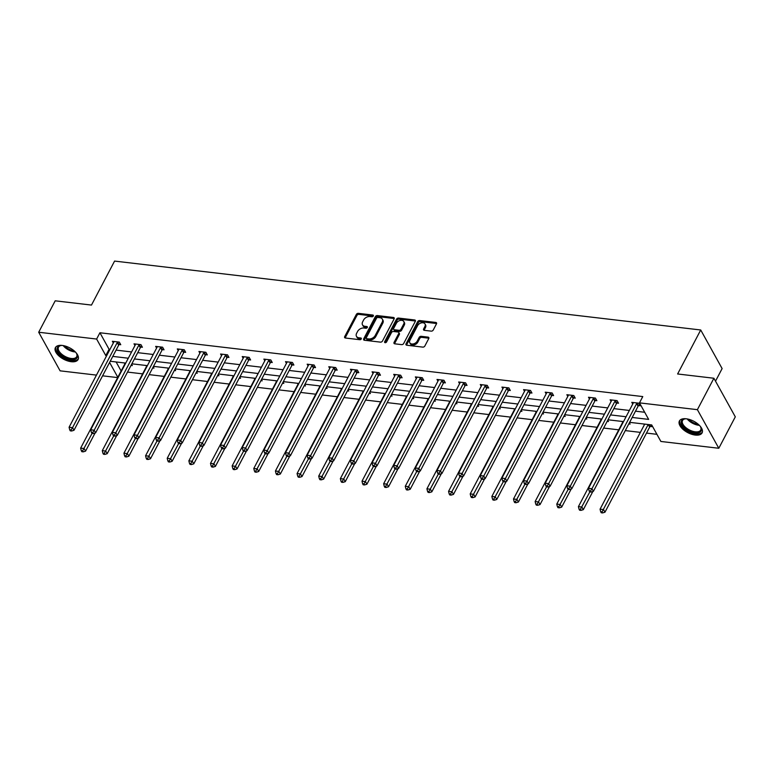 <?xml version="1.0" encoding="UTF-8"?>
<svg xmlns="http://www.w3.org/2000/svg" width="774" height="774" viewBox="0 0 774 774"><rect width="100%" height="100%" fill="white"/><g stroke="black" fill="none" stroke-linecap="round" stroke-linejoin="round"><path stroke-width="1.16" d="M373.329 316.015A1.132 0.774 -29 0 0 372.826 315.037L358.362 313.335A1.616 1.103 -29 0 0 356.35 314.408L344.691 336.622A1.616 1.103 -29 0 0 344.643 337.561A1.616 1.103 -29 0 0 345.398 338.015L359.871 339.718A1.132 0.774 -29 0 0 360.781 337.986L358.904 337.774A5.157 3.541 -29 0 1 356.466 336.322A5.157 3.541 -29 0 1 356.621 333.313L357.588 331.456A5.157 3.541 -29 0 1 364.022 328.021L365.899 328.244A1.132 0.774 -29 0 0 366.799 326.512L364.931 326.299A5.157 3.541 -29 0 1 362.493 324.848A5.157 3.541 -29 0 1 362.648 321.839L363.616 319.981A5.157 3.541 -29 0 1 370.049 316.547L371.917 316.769A1.132 0.774 -29 0 0 373.329 316.015M695.275 435.065A12.8 6.424 27.7 0 1 683.055 429.396A12.8 6.424 27.7 0 1 679.417 420.979A12.8 6.424 27.7 0 1 686.248 418.792A12.8 6.424 27.7 0 1 698.458 424.462A12.8 6.424 27.7 0 1 702.095 432.879A12.8 6.424 27.7 0 1 695.275 435.065M71.256 361.71A12.8 6.424 27.7 0 1 59.037 356.04A12.8 6.424 27.7 0 1 55.409 347.623A12.8 6.424 27.7 0 1 62.23 345.436A12.8 6.424 27.7 0 1 74.449 351.106A12.8 6.424 27.7 0 1 78.077 359.523A12.8 6.424 27.7 0 1 71.256 361.71M431.205 331.137A1.616 1.103 -29 0 0 433.217 330.063L436.488 323.832A1.616 1.103 -29 0 0 436.536 322.893A1.616 1.103 -29 0 0 435.772 322.439L419.702 320.552A1.616 1.103 -29 0 0 417.699 321.626L406.031 343.83A1.616 1.103 -29 0 0 405.982 344.778A1.616 1.103 -29 0 0 406.747 345.233L422.817 347.12A1.616 1.103 -29 0 0 424.829 346.046L428.777 338.519A1.616 1.103 -29 0 0 428.825 337.58A1.616 1.103 -29 0 0 428.061 337.125L421.191 336.313A1.616 1.103 -29 0 0 419.179 337.387L417.215 341.121A4.315 2.961 -29 0 1 413.413 343.898A4.315 2.961 -29 0 1 409.804 342.785A4.315 2.961 -29 0 1 409.93 340.26L417.612 325.641A4.315 2.961 -29 0 1 421.414 322.864A4.315 2.961 -29 0 1 425.023 323.977A4.315 2.961 -29 0 1 424.897 326.502L423.62 328.94A1.616 1.103 -29 0 0 423.572 329.879A1.616 1.103 -29 0 0 424.326 330.334L431.205 331.137M96.46 375.109L60.101 370.833L38.7 332.239L55.196 300.815L91.477 305.072L114.581 261.08L700.722 329.985L677.618 373.977L713.899 378.244L697.393 409.669L718.804 448.262L660.88 441.461L651.708 424.926L629.63 422.333M38.7 332.239L96.624 339.051L105.786 355.576L106.657 355.682M632.184 417.457L648.641 419.392L639.479 402.867L642.778 396.578L99.923 332.762L96.624 339.051M639.479 402.867L697.393 409.669M394.14 318.859A1.616 1.103 -29 0 0 394.189 317.911A1.616 1.103 -29 0 0 393.424 317.466L377.354 315.569A1.616 1.103 -29 0 0 375.342 316.643L363.683 338.857A1.616 1.103 -29 0 0 363.635 339.796A1.616 1.103 -29 0 0 364.399 340.25L380.469 342.137A1.616 1.103 -29 0 0 382.472 341.063L394.14 318.859M398.533 318.066L414.603 319.952A1.616 1.103 -29 0 1 415.357 320.407A1.616 1.103 -29 0 1 415.309 321.345L403.651 343.55A1.616 1.103 -29 0 1 401.638 344.623L394.769 343.82A1.616 1.103 -29 0 1 394.005 343.366A1.616 1.103 -29 0 1 394.053 342.427L398.784 333.42A1.616 1.103 -29 0 0 398.823 332.481A1.616 1.103 -29 0 0 398.068 332.027L393.502 331.485A1.616 1.103 -29 0 0 391.499 332.559L386.574 341.944A1.132 0.774 -29 0 1 384.668 341.711L396.52 319.14A1.616 1.103 -29 0 1 398.533 318.066L399.103 319.101L415.174 320.997L414.603 319.952M713.899 378.244L735.3 416.838L718.804 448.262M715.515 381.156L722.123 368.579L700.722 329.985M622.141 421.443L622.654 422.381M629.378 422.807L630.094 424.094L628.788 423.939M578.855 416.364L579.368 417.292M586.092 417.728L586.808 419.005L585.502 418.85M535.569 411.275L536.082 412.203M542.806 412.639L543.522 413.916L542.216 413.761M492.283 406.186L492.796 407.114M499.53 407.55L500.236 408.827L498.93 408.672M448.997 401.096L449.52 402.025M456.244 402.461L456.95 403.738L455.644 403.593M405.711 396.007L406.234 396.936M412.958 397.372L413.664 398.649L412.368 398.504M362.435 390.918L362.948 391.847M369.672 392.283L370.388 393.569L369.082 393.415M319.149 385.829L319.662 386.758M326.386 387.193L327.102 388.48L325.796 388.325M275.863 380.74L276.376 381.669M283.1 382.104L283.816 383.391L282.51 383.236M232.577 375.651L233.09 376.58M239.824 377.015L240.53 378.302L239.224 378.147M189.291 370.562L189.814 371.491M196.538 371.926L197.244 373.213L195.938 373.058M146.005 365.473L146.528 366.402M153.252 366.837L153.958 368.124L152.662 367.969M116.11 361.961L121.131 371.007M127.517 372.081L142.609 373.861M149.159 374.626L164.252 376.406M170.802 377.17L185.895 378.95M192.445 379.715L207.538 381.495M214.088 382.259L229.181 384.039M235.731 384.804L250.824 386.574M257.374 387.348L272.467 389.119M279.017 389.893L294.11 391.663M300.66 392.437L315.753 394.208M322.303 394.982L337.396 396.752M343.946 397.526L359.03 399.297M365.58 400.071L380.673 401.841M387.223 402.615L402.316 404.386M408.866 405.16L423.959 406.931M430.508 407.704L445.601 409.475M452.151 410.249L467.244 412.02M473.794 412.794L488.887 414.564M495.437 415.338L510.53 417.109M517.08 417.883L532.173 419.653M538.723 420.427L553.816 422.198M560.366 422.972L575.459 424.742M582.009 425.507L597.102 427.287M603.643 428.051L618.736 429.831M625.286 430.596L640.379 432.376M646.503 433.092L656.923 434.32M124.372 362.929L124.885 363.857M131.609 364.293L132.325 365.58L131.019 365.425M167.648 368.018L168.171 368.946M174.895 369.382L175.601 370.669L174.305 370.514M210.934 373.107L211.457 374.036M218.181 374.471L218.887 375.758L217.581 375.603M254.22 378.196L254.733 379.125M261.457 379.56L262.173 380.847L260.867 380.692M297.506 383.285L298.019 384.214M304.743 384.649L305.459 385.936L304.153 385.781M340.792 388.374L341.305 389.303M348.029 389.738L348.745 391.025L347.439 390.87M384.078 393.463L384.591 394.392M391.315 394.827L392.021 396.104L390.725 395.959M427.354 398.552L427.877 399.481M434.601 399.916L435.307 401.193L434.001 401.048M470.64 403.641L471.153 404.57M477.887 405.005L478.593 406.282L477.287 406.127M513.926 408.73L514.439 409.659M521.163 410.094L521.879 411.371L520.573 411.217M557.212 413.819L557.725 414.748M564.449 415.183L565.165 416.46L563.859 416.306M600.498 418.898L601.011 419.837M607.735 420.263L608.451 421.549L607.145 421.395M643.774 423.988L644.297 424.916M650.711 424.81L651.727 426.638L650.179 426.455M117.667 377.596L102.574 375.825M112.772 356.398L128.3 358.227M134.415 358.942L149.943 360.771M156.058 361.487L171.586 363.316M177.701 364.032L193.229 365.86M199.344 366.576L214.862 368.405M220.987 369.121L236.505 370.949M242.63 371.665L258.148 373.494M264.273 374.21L279.791 376.038M285.916 376.754L301.434 378.583M307.559 379.299L323.077 381.127M329.202 381.843L344.72 383.672M350.835 384.388L366.363 386.207M372.478 386.932L388.006 388.751M394.121 389.477L409.649 391.296M415.764 392.021L431.292 393.84M437.407 394.566L452.935 396.385M459.05 397.11L474.568 398.929M480.693 399.655L496.211 401.474M502.336 402.199L517.854 404.018M523.979 404.744L539.497 406.563M545.622 407.288L561.14 409.107M567.265 409.833L582.783 411.652M588.908 412.368L604.426 414.196M610.541 414.912L626.069 416.741M109.598 362.455L117.832 377.296M623.515 421.607L607.987 419.789M601.872 419.063L586.344 417.244M580.229 416.518L564.701 414.7M558.586 413.974L543.067 412.155M536.943 411.429L521.424 409.61M515.3 408.885L499.781 407.066M493.657 406.34L478.139 404.521M472.014 403.796L456.496 401.977M450.371 401.251L434.853 399.432M428.728 398.707L413.21 396.888M407.095 396.172L391.567 394.343M385.452 393.627L369.924 391.799M363.809 391.083L348.281 389.254M342.166 388.538L326.638 386.71M320.523 385.994L305.004 384.165M298.88 383.449L283.361 381.621M277.237 380.905L261.718 379.076M255.594 378.36L240.075 376.532M233.951 375.816L218.432 373.987M212.308 373.271L196.79 371.443M190.665 370.727L175.147 368.898M169.032 368.182L153.504 366.354M147.389 365.638L131.861 363.809M125.746 363.093L110.218 361.264M99.923 332.762L109.086 349.297L109.956 349.393M116.081 350.119L131.599 351.938M137.714 352.663L153.242 354.482M159.357 355.208L174.885 357.027M181 357.752L196.528 359.571M202.643 360.297L218.171 362.116M224.286 362.832L239.805 364.66M245.929 365.376L261.448 367.205M267.572 367.921L283.091 369.749M289.215 370.465L304.733 372.294M310.858 373.01L326.376 374.839M332.501 375.554L348.019 377.383M354.144 378.099L369.662 379.928M375.777 380.644L391.305 382.472M397.42 383.188L412.948 385.017M419.063 385.733L434.591 387.561M440.706 388.277L456.234 390.106M462.349 390.822L477.868 392.65M483.992 393.366L499.511 395.195M505.635 395.911L521.154 397.739M527.278 398.455L542.797 400.284M548.921 401L564.439 402.828M570.564 403.544L586.082 405.363M592.207 406.089L607.725 407.908M613.85 408.633L629.368 410.452M635.483 411.178L644.684 412.261M109.086 349.297L105.786 355.576M632.726 404.057L631.778 402.354L638.714 403.167L640.166 405.779L638.608 405.595M611.083 401.512L610.135 399.81L617.072 400.622L618.523 403.235L616.965 403.051M589.44 398.968L588.492 397.265L595.429 398.078L596.88 400.69L595.322 400.506M567.797 396.423L566.858 394.721L573.786 395.533L575.237 398.146L573.689 397.962M546.154 393.879L545.215 392.176L552.152 392.989L553.594 395.601L552.046 395.417M524.511 391.334L523.572 389.632L530.509 390.444L531.951 393.057L530.403 392.873M502.877 388.79L501.929 387.087L508.866 387.9L510.308 390.512L508.76 390.328M481.234 386.255L480.286 384.543L487.223 385.365L488.665 387.968L487.117 387.784M459.592 383.711L458.643 381.998L465.58 382.82L467.022 385.423L465.474 385.239M437.949 381.166L437 379.454L443.937 380.276L445.379 382.878L443.831 382.695M416.306 378.621L415.357 376.909L422.294 377.731L423.746 380.334L422.188 380.15M394.663 376.077L393.714 374.364L400.651 375.187L402.103 377.789L400.545 377.606M373.02 373.532L372.071 371.82L379.008 372.642L380.46 375.245L378.902 375.061M351.377 370.988L350.428 369.275L357.365 370.098L358.817 372.7L357.259 372.517M329.734 368.443L328.786 366.731L335.723 367.553L337.174 370.156L335.616 369.972M308.091 365.899L307.152 364.196L314.089 365.009L315.531 367.611L313.983 367.427M286.448 363.354L285.509 361.651L292.446 362.464L293.888 365.067L292.34 364.893M264.805 360.81L263.866 359.107L270.803 359.92L272.245 362.522L270.697 362.348M243.171 358.265L242.223 356.562L249.16 357.375L250.602 359.978L249.054 359.804M221.528 355.721L220.58 354.018L227.517 354.831L228.959 357.433L227.411 357.259M199.886 353.176L198.937 351.473L205.874 352.286L207.316 354.898L205.768 354.715M178.243 350.632L177.294 348.929L184.231 349.742L185.683 352.354L184.125 352.17M156.6 348.087L155.651 346.384L162.588 347.197L164.04 349.809L162.482 349.625M134.957 345.543L134.008 343.84L140.945 344.653L142.397 347.265L140.839 347.081M113.314 342.998L112.365 341.295L119.302 342.108L120.754 344.72L119.196 344.536M362.493 324.848L363.074 325.893A5.157 3.541 -29 0 0 365.512 327.334L364.931 326.299M367.273 327.547L365.512 327.334M356.466 336.322L357.046 337.367A5.157 3.541 -29 0 0 359.484 338.809L358.904 337.774M361.245 339.022L359.484 338.809M373.3 316.073L358.933 314.379A1.616 1.103 -29 0 0 356.93 315.453L345.262 337.667A1.616 1.103 -29 0 0 345.156 337.967M394.256 318.559A1.616 1.103 -29 0 0 394.005 318.501L377.935 316.614A1.616 1.103 -29 0 0 375.922 317.688L364.264 339.902A1.616 1.103 -29 0 0 364.148 340.192M377.944 317.475A1.132 0.774 -29 0 0 376.541 318.23L366.305 337.725A1.132 0.774 -29 0 0 366.799 338.702L368.782 338.935A5.157 3.541 -29 0 0 375.206 335.49L382.201 322.168A5.157 3.541 -29 0 0 382.356 319.159A5.157 3.541 -29 0 0 379.918 317.708L377.944 317.475M366.266 338.383L366.847 339.428A1.132 0.774 -29 0 0 367.379 339.738L366.799 338.702M382.356 319.159L382.937 320.194A5.157 3.541 -29 0 1 382.782 323.213L375.787 336.535A5.157 3.541 -29 0 1 369.353 339.97L367.379 339.738M398.823 332.481L399.403 333.517A1.616 1.103 -29 0 1 399.355 334.465L394.634 343.472A1.616 1.103 -29 0 0 394.517 343.762M385.278 342.698L397.101 320.175L396.52 319.14M403.689 324.074A4.315 2.961 -29 0 0 403.815 321.549A4.315 2.961 -29 0 0 400.206 320.436A4.315 2.961 -29 0 0 396.404 323.213L393.695 328.369A1.616 1.103 -29 0 0 393.647 329.308A1.616 1.103 -29 0 0 394.411 329.763L398.978 330.295A1.616 1.103 -29 0 0 400.98 329.221L403.689 324.074L404.27 325.119A4.315 2.961 -29 0 0 404.396 322.594L403.815 321.549M393.647 329.308L394.227 330.353A1.616 1.103 -29 0 0 394.992 330.808L394.411 329.763M404.27 325.119L401.561 330.266A1.616 1.103 -29 0 1 399.548 331.34L394.992 330.808M399.103 319.101A1.616 1.103 -29 0 0 397.101 320.175M425.023 323.977L425.603 325.022A4.315 2.961 -29 0 1 425.477 327.537L424.191 329.976A1.616 1.103 -29 0 0 424.075 330.275M409.804 342.785L410.384 343.83A4.315 2.961 -29 0 0 413.993 344.943A4.315 2.961 -29 0 0 417.796 342.166L417.215 341.121M428.893 338.219A1.616 1.103 -29 0 0 428.641 338.17L421.762 337.358A1.616 1.103 -29 0 0 419.76 338.432L417.796 342.166M436.604 323.532A1.616 1.103 -29 0 0 436.352 323.484L420.282 321.597A1.616 1.103 -29 0 0 418.27 322.671L406.611 344.875A1.616 1.103 -29 0 0 406.495 345.175M125.311 363.045L80.651 448.117L84.114 448.523L85.566 451.136L95.086 432.985M82.654 450.816L81.26 450.652L81.841 451.697L83.234 451.861L82.654 450.816L92.058 433.401M81.26 450.652L80.651 448.117M85.566 451.136L83.234 451.861M117.754 341.924L117.571 342.098A1.645 1.132 -29 0 0 117.232 342.563L72.543 427.664L69.08 427.258L113.759 342.156A1.645 1.132 -29 0 0 113.904 341.673L113.923 341.479M120.144 343.617L119.022 344.711A1.645 1.132 -29 0 0 118.674 345.165L73.994 430.267L72.543 427.664L71.082 429.957L69.699 429.793L70.27 430.837L71.663 431.002L71.082 429.957M71.663 431.002L73.994 430.267M69.08 427.258L69.699 429.793M146.954 365.589L102.294 450.662L105.757 451.068L107.209 453.68L116.729 435.53M104.296 453.361L102.903 453.196L103.484 454.241L104.877 454.406L104.296 453.361L113.701 435.946M102.903 453.196L102.294 450.662M107.209 453.68L104.877 454.406M168.597 368.134L123.937 453.206L127.4 453.612L128.852 456.225L138.372 438.074M125.939 455.905L124.546 455.741L125.127 456.786L126.51 456.95L125.939 455.905L135.344 438.49M124.546 455.741L123.937 453.206M128.852 456.225L126.51 456.95M139.397 344.469L139.214 344.643A1.645 1.132 -29 0 0 138.865 345.107L94.186 430.209L90.722 429.802L135.402 344.691A1.645 1.132 -29 0 0 135.547 344.217L135.566 344.024M141.777 346.162L140.665 347.255A1.645 1.132 -29 0 0 140.317 347.71L95.637 432.811L94.186 430.209L92.725 432.502L91.342 432.337L91.913 433.382L93.306 433.546L92.725 432.502M93.306 433.546L95.637 432.811M90.722 429.802L91.342 432.337M161.04 347.013L160.857 347.187A1.645 1.132 -29 0 0 160.508 347.652L115.829 432.753L112.365 432.347L157.045 347.236A1.645 1.132 -29 0 0 157.19 346.762L157.209 346.568M163.42 348.706L162.308 349.8A1.645 1.132 -29 0 0 161.96 350.254L117.28 435.356L115.829 432.753L114.368 435.046L112.985 434.882L113.555 435.926L114.949 436.091L114.368 435.046M114.949 436.091L117.28 435.356M112.365 432.347L112.985 434.882M75.949 352.605A11.078 5.563 27.7 0 1 76.761 353.902A11.078 5.563 27.7 0 1 73.327 359.668A11.078 5.563 27.7 0 1 61.117 355.131A11.078 5.563 27.7 0 1 60.778 345.514A11.078 5.563 27.7 0 1 62.307 345.446M61.204 345.475A10.255 5.147 -152.3 0 0 58.514 347.168A10.255 5.147 -152.3 0 0 61.901 354.318A10.255 5.147 -152.3 0 0 76.684 356.708A10.255 5.147 -152.3 0 0 76.558 353.534M55.863 346.955A12.723 6.385 -152.3 0 0 60.198 355.518A12.723 6.385 -152.3 0 0 78.368 358.768M699.967 425.961A11.078 5.563 27.7 0 1 700.78 427.258A11.078 5.563 27.7 0 1 697.345 433.024A11.078 5.563 27.7 0 1 685.125 428.496A11.078 5.563 27.7 0 1 684.796 418.869A11.078 5.563 27.7 0 1 686.325 418.802M685.222 418.831A10.255 5.147 -152.3 0 0 682.533 420.524A10.255 5.147 -152.3 0 0 685.919 427.674A10.255 5.147 -152.3 0 0 700.702 430.063A10.255 5.147 -152.3 0 0 700.576 426.89M679.882 420.311A12.723 6.385 -152.3 0 0 684.216 428.873A12.723 6.385 -152.3 0 0 702.376 432.124M190.24 370.678L145.58 455.751L149.043 456.157L150.485 458.769L160.015 440.619M147.582 458.45L146.189 458.285L146.77 459.33L148.153 459.495L147.582 458.45L156.987 441.035M146.189 458.285L145.58 455.751M150.485 458.769L148.153 459.495M182.683 349.558L182.5 349.732A1.645 1.132 -29 0 0 182.151 350.196L137.472 435.298L134.008 434.891L178.688 349.78A1.645 1.132 -29 0 0 178.833 349.306L178.842 349.113M185.063 351.251L183.951 352.344A1.645 1.132 -29 0 0 183.602 352.799L138.923 437.9L137.472 435.298L136.011 437.591L134.618 437.426L135.198 438.471L136.592 438.635L136.011 437.591M136.592 438.635L138.923 437.9M134.008 434.891L134.618 437.426M211.882 373.223L167.213 458.295L170.686 458.701L172.128 461.304L181.658 443.163M169.225 460.994L167.832 460.83L168.413 461.875L169.796 462.039L169.225 460.994L178.63 443.57M167.832 460.83L167.213 458.295M172.128 461.304L169.796 462.039M204.326 352.102L204.143 352.276A1.645 1.132 -29 0 0 203.794 352.731L159.115 437.842L155.651 437.436L200.331 352.325A1.645 1.132 -29 0 0 200.476 351.851L200.485 351.657M206.706 353.795L205.594 354.889A1.645 1.132 -29 0 0 205.245 355.343L160.566 440.445L159.115 437.842L157.654 440.135L156.261 439.971L156.841 441.016L158.235 441.18L157.654 440.135M158.235 441.18L160.566 440.445M155.651 437.436L156.261 439.971M233.525 375.767L188.856 460.84L192.329 461.246L193.771 463.849L203.301 445.708M190.859 463.539L189.475 463.374L190.056 464.419L191.439 464.584L190.859 463.539L200.273 446.114M189.475 463.374L188.856 460.84M193.771 463.849L191.439 464.584M225.96 354.647L225.785 354.821A1.645 1.132 -29 0 0 225.437 355.276L180.758 440.387L177.294 439.98L221.974 354.869A1.645 1.132 -29 0 0 222.119 354.395L222.128 354.202M228.349 356.34L227.227 357.433A1.645 1.132 -29 0 0 226.888 357.888L182.209 442.989L180.758 440.387L179.297 442.68L177.904 442.515L178.484 443.56L179.868 443.725L179.297 442.68M179.868 443.725L182.209 442.989M177.294 439.98L177.904 442.515M255.168 378.312L210.499 463.384L213.972 463.79L215.414 466.393L224.944 448.252M212.502 466.083L211.118 465.919L211.699 466.964L213.082 467.128L212.502 466.083L221.915 448.659M211.118 465.919L210.499 463.384M215.414 466.393L213.082 467.128M247.603 357.191L247.428 357.365A1.645 1.132 -29 0 0 247.08 357.82L202.401 442.931L198.928 442.515L243.617 357.414A1.645 1.132 -29 0 0 243.762 356.94L243.771 356.746M249.992 358.884L248.87 359.978A1.645 1.132 -29 0 0 248.531 360.432L203.843 445.534L202.401 442.931L200.94 445.224L199.547 445.06L200.127 446.105L201.511 446.269L200.94 445.224M201.511 446.269L203.843 445.534M198.928 442.515L199.547 445.06M276.811 380.856L232.142 465.929L235.615 466.335L237.057 468.938L246.587 450.797M234.145 468.628L232.761 468.464L233.342 469.508L234.725 469.673L234.145 468.628L243.549 451.203M232.761 468.464L232.142 465.929M237.057 468.938L234.725 469.673M269.246 359.736L269.071 359.91A1.645 1.132 -29 0 0 268.723 360.365L224.044 445.476L220.571 445.06L265.25 359.958A1.645 1.132 -29 0 0 265.405 359.484L265.414 359.281M271.635 361.419L270.513 362.522A1.645 1.132 -29 0 0 270.165 362.977L225.486 448.078L224.044 445.476L222.573 447.769L221.19 447.604L221.77 448.649L223.154 448.814L222.573 447.769M223.154 448.814L225.486 448.078M220.571 445.06L221.19 447.604M298.454 383.391L253.785 468.473L257.258 468.88L258.7 471.482L268.23 453.341M255.788 471.173L254.404 471.008L254.985 472.053L256.368 472.217L255.788 471.173L265.192 453.748M254.404 471.008L253.785 468.473M258.7 471.482L256.368 472.217M290.889 362.28L290.714 362.455A1.645 1.132 -29 0 0 290.366 362.909L245.687 448.02L242.214 447.604L286.893 362.503A1.645 1.132 -29 0 0 287.048 362.019L287.057 361.826M293.278 363.964L292.156 365.067A1.645 1.132 -29 0 0 291.808 365.522L247.129 450.623L245.687 448.02L244.216 450.313L242.833 450.149L243.413 451.194L244.797 451.348L244.216 450.313M244.797 451.348L247.129 450.623M242.214 447.604L242.833 450.149M320.088 385.936L275.428 471.018L278.892 471.424L280.343 474.027L289.873 455.886M277.431 473.717L276.047 473.553L276.618 474.597L278.011 474.762L277.431 473.717L286.835 456.292M276.047 473.553L275.428 471.018M280.343 474.027L278.011 474.762M312.532 364.825L312.357 364.999A1.645 1.132 -29 0 0 312.009 365.454L267.33 450.565L263.857 450.149L308.536 365.047A1.645 1.132 -29 0 0 308.681 364.564L308.7 364.37M314.921 366.508L313.799 367.611A1.645 1.132 -29 0 0 313.451 368.066L268.772 453.167L267.33 450.565L265.859 452.858L264.476 452.693L265.056 453.738L266.44 453.893L265.859 452.858M266.44 453.893L268.772 453.167M263.857 450.149L264.476 452.693M341.731 388.48L297.071 473.562L300.535 473.969L301.986 476.571L311.516 458.431M299.074 476.262L297.69 476.097L298.261 477.142L299.654 477.306L299.074 476.262L308.478 458.837M297.69 476.097L297.071 473.562M301.986 476.571L299.654 477.306M334.174 367.369L334 367.544A1.645 1.132 -29 0 0 333.652 367.998L288.973 453.1L285.5 452.693L330.179 367.592A1.645 1.132 -29 0 0 330.324 367.108L330.343 366.915M336.564 369.053L335.442 370.156A1.645 1.132 -29 0 0 335.094 370.611L290.414 455.712L288.973 453.1L287.502 455.402L286.119 455.238L286.699 456.283L288.083 456.437L287.502 455.402M288.083 456.437L290.414 455.712M285.5 452.693L286.119 455.238M363.374 391.025L318.714 476.107L322.178 476.513L323.629 479.116L333.149 460.975M320.717 478.806L319.333 478.642L319.904 479.687L321.297 479.851L320.717 478.806L330.121 461.381M319.333 478.642L318.714 476.107M323.629 479.116L321.297 479.851M355.817 369.914L355.634 370.088A1.645 1.132 -29 0 0 355.295 370.543L310.616 455.644L307.143 455.238L351.822 370.136A1.645 1.132 -29 0 0 351.967 369.653L351.986 369.459M358.207 371.597L357.085 372.691A1.645 1.132 -29 0 0 356.737 373.155L312.057 458.256L310.616 455.644L309.145 457.947L307.762 457.782L308.342 458.827L309.726 458.982L309.145 457.947M309.726 458.982L312.057 458.256M307.143 455.238L307.762 457.782M385.017 393.569L340.357 478.651L343.82 479.058L345.272 481.66L354.792 463.52M342.36 481.351L340.966 481.186L341.547 482.231L342.94 482.396L342.36 481.351L351.764 463.926M340.966 481.186L340.357 478.651M345.272 481.66L342.94 482.396M377.46 372.458L377.277 372.633A1.645 1.132 -29 0 0 376.938 373.087L332.249 458.189L328.786 457.782L373.465 372.681A1.645 1.132 -29 0 0 373.61 372.197L373.629 372.004M379.85 374.142L378.728 375.235A1.645 1.132 -29 0 0 378.38 375.7L333.7 460.801L332.249 458.189L330.788 460.491L329.405 460.327L329.976 461.362L331.369 461.527L330.788 460.491M331.369 461.527L333.7 460.801M328.786 457.782L329.405 460.327M406.66 396.114L362 481.186L365.463 481.602L366.915 484.205L376.435 466.064M364.003 483.895L362.609 483.731L363.19 484.776L364.583 484.94L364.003 483.895L373.407 466.47M362.609 483.731L362 481.186M366.915 484.205L364.583 484.94M399.103 375.003L398.92 375.177A1.645 1.132 -29 0 0 398.571 375.632L353.892 460.733L350.428 460.327L395.108 375.226A1.645 1.132 -29 0 0 395.253 374.742L395.272 374.548M401.483 376.686L400.371 377.78A1.645 1.132 -29 0 0 400.023 378.244L355.343 463.345L353.892 460.733L352.431 463.026L351.048 462.871L351.619 463.907L353.012 464.071L352.431 463.026M353.012 464.071L355.343 463.345M350.428 460.327L351.048 462.871M428.303 398.658L383.643 483.731L387.106 484.147L388.548 486.749L398.078 468.599M385.646 486.44L384.252 486.275L384.833 487.32L386.216 487.485L385.646 486.44L395.05 469.015M384.252 486.275L383.643 483.731M388.548 486.749L386.216 487.485M420.746 377.548L420.563 377.722A1.645 1.132 -29 0 0 420.214 378.176L375.535 463.278L372.071 462.871L416.751 377.77A1.645 1.132 -29 0 0 416.896 377.286L416.915 377.093M423.126 379.231L422.014 380.324A1.645 1.132 -29 0 0 421.666 380.789L376.986 465.89L375.535 463.278L374.074 465.571L372.681 465.416L373.262 466.451L374.655 466.616L374.074 465.571M374.655 466.616L376.986 465.89M372.071 462.871L372.681 465.416M449.946 401.203L405.276 486.275L408.749 486.691L410.191 489.294L419.721 471.143M407.288 488.984L405.895 488.82L406.476 489.865L407.859 490.019L407.288 488.984L416.693 471.56M405.895 488.82L405.276 486.275M410.191 489.294L407.859 490.019M442.389 380.092L442.206 380.266A1.645 1.132 -29 0 0 441.857 380.721L397.178 465.822L393.714 465.416L438.394 380.315A1.645 1.132 -29 0 0 438.539 379.831L438.548 379.637M444.769 381.776L443.657 382.869A1.645 1.132 -29 0 0 443.308 383.333L398.629 468.434L397.178 465.822L395.717 468.115L394.324 467.96L394.904 468.996L396.298 469.16L395.717 468.115M396.298 469.16L398.629 468.434M393.714 465.416L394.324 467.96M471.589 403.747L426.919 488.82L430.392 489.226L431.834 491.838L441.364 473.688M428.922 491.529L427.538 491.364L428.119 492.409L429.502 492.564L428.922 491.529L438.336 474.104M427.538 491.364L426.919 488.82M431.834 491.838L429.502 492.564M464.023 382.637L463.849 382.811A1.645 1.132 -29 0 0 463.5 383.265L418.821 468.367L415.357 467.96L460.037 382.859A1.645 1.132 -29 0 0 460.182 382.375L460.191 382.182M466.412 384.32L465.29 385.413A1.645 1.132 -29 0 0 464.951 385.878L420.272 470.979L418.821 468.367L417.36 470.66L415.967 470.505L416.547 471.54L417.931 471.705L417.36 470.66M417.931 471.705L420.272 470.979M415.357 467.96L415.967 470.505M493.232 406.292L448.562 491.364L452.035 491.771L453.477 494.383L463.007 476.233M450.565 494.073L449.181 493.909L449.762 494.954L451.145 495.108L450.565 494.073L459.979 476.649M449.181 493.909L448.562 491.364M453.477 494.383L451.145 495.108M485.666 385.181L485.492 385.355A1.645 1.132 -29 0 0 485.143 385.81L440.464 470.911L437 470.505L481.68 385.404A1.645 1.132 -29 0 0 481.825 384.92L481.834 384.726M488.055 386.865L486.933 387.958A1.645 1.132 -29 0 0 486.594 388.422L441.906 473.524L440.464 470.911L439.003 473.204L437.61 473.04L438.19 474.085L439.574 474.249L439.003 473.204M439.574 474.249L441.906 473.524M437 470.505L437.61 473.04M514.874 408.836L470.205 493.909L473.678 494.315L475.12 496.927L484.65 478.777M472.208 496.618L470.824 496.453L471.405 497.489L472.788 497.653L472.208 496.618L481.622 479.193M470.824 496.453L470.205 493.909M475.12 496.927L472.788 497.653M507.309 387.726L507.134 387.9A1.645 1.132 -29 0 0 506.786 388.354L462.107 473.456L458.634 473.049L503.323 387.948A1.645 1.132 -29 0 0 503.468 387.464L503.477 387.271M509.698 389.409L508.576 390.502A1.645 1.132 -29 0 0 508.228 390.967L463.549 476.068L462.107 473.456L460.646 475.749L459.253 475.584L459.833 476.629L461.217 476.794L460.646 475.749M461.217 476.794L463.549 476.068M458.634 473.049L459.253 475.584M536.517 411.381L491.848 496.453L495.321 496.86L496.763 499.472L506.293 481.322M493.851 499.162L492.467 498.998L493.048 500.033L494.431 500.197L493.851 499.162L503.255 481.738M492.467 498.998L491.848 496.453M496.763 499.472L494.431 500.197M528.952 390.27L528.777 390.444A1.645 1.132 -29 0 0 528.429 390.899L483.75 476L480.277 475.594L524.956 390.493A1.645 1.132 -29 0 0 525.111 390.009L525.12 389.815M531.341 391.954L530.219 393.047A1.645 1.132 -29 0 0 529.871 393.502L485.192 478.613L483.75 476L482.279 478.293L480.896 478.129L481.476 479.174L482.86 479.338L482.279 478.293M482.86 479.338L485.192 478.613M480.277 475.594L480.896 478.129M558.16 413.926L513.491 498.998L516.964 499.404L518.406 502.016L527.936 483.866M515.494 501.697L514.11 501.542L514.691 502.578L516.074 502.742L515.494 501.697L524.898 484.282M514.11 501.542L513.491 498.998M518.406 502.016L516.074 502.742M550.595 392.815L550.42 392.989A1.645 1.132 -29 0 0 550.072 393.444L505.393 478.545L501.92 478.139L546.599 393.037A1.645 1.132 -29 0 0 546.744 392.553L546.763 392.36M552.984 394.498L551.862 395.591A1.645 1.132 -29 0 0 551.514 396.046L506.835 481.157L505.393 478.545L503.922 480.838L502.539 480.673L503.119 481.718L504.503 481.883L503.922 480.838M504.503 481.883L506.835 481.157M501.92 478.139L502.539 480.673M579.794 416.47L535.134 501.542L538.598 501.949L540.049 504.561L549.579 486.411M537.137 504.242L535.753 504.087L536.324 505.122L537.717 505.287L537.137 504.242L546.541 486.827M535.753 504.087L535.134 501.542M540.049 504.561L537.717 505.287M572.238 395.359L572.063 395.533A1.645 1.132 -29 0 0 571.715 395.988L527.036 481.089L523.563 480.683L568.242 395.582A1.645 1.132 -29 0 0 568.387 395.098L568.406 394.904M574.627 397.043L573.505 398.136A1.645 1.132 -29 0 0 573.157 398.591L528.478 483.702L527.036 481.089L525.565 483.382L524.182 483.218L524.762 484.263L526.146 484.427L525.565 483.382M526.146 484.427L528.478 483.702M523.563 480.683L524.182 483.218M601.437 419.015L556.777 504.087L560.241 504.493L561.692 507.105L571.222 488.955M558.78 506.786L557.396 506.631L557.967 507.667L559.36 507.831L558.78 506.786L568.184 489.371M557.396 506.631L556.777 504.087M561.692 507.105L559.36 507.831M593.881 397.894L593.697 398.078A1.645 1.132 -29 0 0 593.358 398.533L548.679 483.634L545.206 483.228L589.885 398.126A1.645 1.132 -29 0 0 590.03 397.642L590.049 397.449M596.27 399.587L595.148 400.68A1.645 1.132 -29 0 0 594.8 401.135L550.12 486.246L548.679 483.634L547.208 485.927L545.825 485.762L546.405 486.807L547.789 486.972L547.208 485.927M547.789 486.972L550.12 486.246M545.206 483.228L545.825 485.762M623.08 421.559L578.42 506.631L581.884 507.038L583.335 509.65L592.855 491.5M580.423 509.331L579.029 509.166L579.61 510.211L581.003 510.376L580.423 509.331L589.827 491.916M579.029 509.166L578.42 506.631M583.335 509.65L581.003 510.376M615.524 400.439L615.34 400.622A1.645 1.132 -29 0 0 615.001 401.077L570.312 486.178L566.849 485.772L611.528 400.671A1.645 1.132 -29 0 0 611.673 400.187L611.692 399.994M617.913 402.132L616.791 403.225A1.645 1.132 -29 0 0 616.443 403.68L571.763 488.791L570.312 486.178L568.851 488.471L567.468 488.307L568.039 489.352L569.432 489.516L568.851 488.471M569.432 489.516L571.763 488.791M566.849 485.772L567.468 488.307M644.723 424.104L600.063 509.176L603.526 509.582L604.978 512.194L649.657 427.093A1.645 1.132 151 0 1 650.005 426.629L651.118 425.536M602.066 511.875L600.672 511.711L601.253 512.756L602.646 512.92L602.066 511.875L648.196 424.51M600.672 511.711L600.063 509.176M604.978 512.194L602.646 512.92M637.166 402.983L636.983 403.157A1.645 1.132 -29 0 0 636.634 403.622L591.955 488.723L588.492 488.317L633.171 403.215A1.645 1.132 -29 0 0 633.316 402.732L633.335 402.538M639.547 404.676L638.434 405.769A1.645 1.132 -29 0 0 638.086 406.224L593.406 491.326L591.955 488.723L590.494 491.016L589.111 490.851L589.682 491.896L591.075 492.061L590.494 491.016M591.075 492.061L593.406 491.326M588.492 488.317L589.111 490.851M373.349 315.976L372.826 315.037M361.294 338.925L360.781 337.986M367.321 327.45L366.799 326.512M345.262 337.667L344.691 336.622M356.93 315.453L356.35 314.408M358.933 314.379L358.362 313.335M364.264 339.902L363.683 338.857M375.922 317.688L375.342 316.643M377.935 316.614L377.354 315.569M394.005 318.501L393.424 317.466M369.353 339.97L368.782 338.935M375.787 336.535L375.206 335.49M382.782 323.213L382.201 322.168M394.634 343.472L394.053 342.427M399.355 334.465L398.784 333.42M385.21 342.698L384.668 341.711M399.548 331.34L398.978 330.295M401.561 330.266L400.98 329.221M424.191 329.976L423.62 328.94M425.477 327.537L424.897 326.502M419.76 338.432L419.179 337.387M421.762 337.358L421.191 336.313M428.641 338.17L428.061 337.125M406.611 344.875L406.031 343.83M418.27 322.671L417.699 321.626M420.282 321.597L419.702 320.552M436.352 323.484L435.772 322.439M117.571 342.098L119.022 344.711M117.232 342.563L118.674 345.165M139.214 344.643L140.665 347.255M138.865 345.107L140.317 347.71M160.857 347.187L162.308 349.8M160.508 347.652L161.96 350.254M75.349 351.967A10.255 5.147 27.7 0 1 65.335 347.768A10.255 5.147 27.7 0 1 63.178 345.572M64.561 345.872A9.927 4.983 -152.3 0 0 65.848 347.071A9.927 4.983 -152.3 0 0 74.314 350.999M699.367 425.323A10.255 5.147 27.7 0 1 689.353 421.124A10.255 5.147 27.7 0 1 687.186 418.937M688.579 419.227A9.927 4.983 -152.3 0 0 689.866 420.427A9.927 4.983 -152.3 0 0 698.332 424.355M182.5 349.732L183.951 352.344M182.151 350.196L183.602 352.799M204.143 352.276L205.594 354.889M203.794 352.731L205.245 355.343M225.785 354.821L227.227 357.433M225.437 355.276L226.888 357.888M247.428 357.365L248.87 359.978M247.08 357.82L248.531 360.432M269.071 359.91L270.513 362.522M268.723 360.365L270.165 362.977M290.714 362.455L292.156 365.067M290.366 362.909L291.808 365.522M312.357 364.999L313.799 367.611M312.009 365.454L313.451 368.066M334 367.544L335.442 370.156M333.652 367.998L335.094 370.611M355.634 370.088L357.085 372.691M355.295 370.543L356.737 373.155M377.277 372.633L378.728 375.235M376.938 373.087L378.38 375.7M398.92 375.177L400.371 377.78M398.571 375.632L400.023 378.244M420.563 377.722L422.014 380.324M420.214 378.176L421.666 380.789M442.206 380.266L443.657 382.869M441.857 380.721L443.308 383.333M463.849 382.811L465.29 385.413M463.5 383.265L464.951 385.878M485.492 385.355L486.933 387.958M485.143 385.81L486.594 388.422M507.134 387.9L508.576 390.502M506.786 388.354L508.228 390.967M528.777 390.444L530.219 393.047M528.429 390.899L529.871 393.502M550.42 392.989L551.862 395.591M550.072 393.444L551.514 396.046M572.063 395.533L573.505 398.136M571.715 395.988L573.157 398.591M593.697 398.078L595.148 400.68M593.358 398.533L594.8 401.135M615.34 400.622L616.791 403.225M615.001 401.077L616.443 403.68M649.657 427.093L648.225 424.51M650.005 426.629L648.873 424.587M636.983 403.157L638.434 405.769M636.634 403.622L638.086 406.224"/></g></svg>
